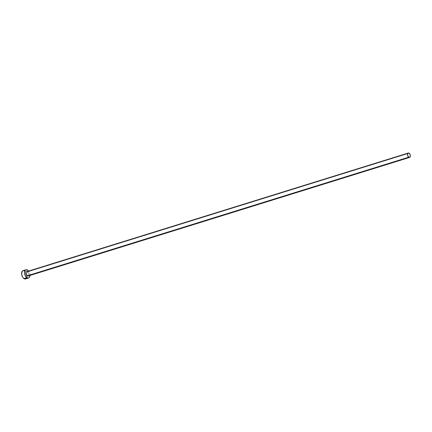 <?xml version="1.0" encoding="UTF-8"?>
<svg xmlns="http://www.w3.org/2000/svg" width="432" height="432" viewBox="0 0 432 432"><rect width="100%" height="100%" fill="white"/><g stroke="black" fill="none" stroke-linecap="round" stroke-linejoin="round"><path stroke-width="0.32" stroke-dasharray="2.16 1.62" d="M27.923 276.091A2.3 1.35 72.7 0 0 28.679 274.217A2.3 1.35 72.7 0 0 27.475 271.906L409.18 153.236L27.475 271.906A2.3 1.35 72.7 0 0 26.557 271.696M25.645 278.942A4.352 2.549 72.7 0 0 27.113 275.956A4.352 2.549 72.7 0 0 25.969 272.268A4.352 2.549 72.7 0 0 24.802 271.026L27.691 270.13L24.802 271.026A4.352 2.549 72.7 0 0 23.063 270.637M29.959 275.81L29.754 273.397L28.625 271.053A4.352 2.549 -107.3 0 1 29.992 275.449M27.475 271.906L28.566 273.629L28.48 275.589M26.698 277.997L27.113 275.935L26.595 273.483L25.326 271.474L23.728 270.583M23.22 270.599L22.75 270.778M25.493 278.986L25.963 278.807"/><path stroke-width="0.65" d="M408.262 153.031L26.557 271.696A2.3 1.35 72.7 0 0 25.801 273.569A2.3 1.35 72.7 0 0 27.005 275.881L408.704 157.216A2.3 1.35 -107.3 0 1 407.506 154.904A2.3 1.35 -107.3 0 1 408.262 153.031A2.3 1.35 -107.3 0 1 409.18 153.236A2.3 1.35 -107.3 0 1 410.384 155.547A2.3 1.35 -107.3 0 1 409.628 157.421A2.3 1.35 -107.3 0 1 408.704 157.216L27.005 275.881L26.055 274.585L25.801 272.884L26.39 271.771L27.475 271.906M25.947 269.741L23.063 270.637A4.352 2.549 72.7 0 0 21.632 274.18A4.352 2.549 72.7 0 0 23.906 278.554L26.789 277.657A4.352 2.549 -107.3 0 1 24.521 273.283A4.352 2.549 -107.3 0 1 25.947 269.741A4.352 2.549 -107.3 0 1 27.691 270.13A4.352 2.549 -107.3 0 1 28.625 271.053M23.728 270.583L22.345 271.107L21.6 273.645L22.469 276.858L23.906 278.554A4.352 2.549 72.7 0 0 25.645 278.942L28.534 278.046A4.352 2.549 -107.3 0 1 26.789 277.657L23.906 278.554L25.493 278.986L26.698 277.997M29.992 275.449A4.352 2.549 -107.3 0 1 28.534 278.046M28.696 271.15L27.151 269.827L26.104 269.703L25.229 270.211L24.484 272.749L24.997 275.2L26.789 277.657L28.377 278.089L29.581 277.101L29.997 275.038M28.48 275.589L27.842 276.113L27.005 275.881A2.3 1.35 72.7 0 0 27.923 276.091L409.628 157.421M408.704 157.216L410.006 157.172L410.4 155.828L409.714 153.776L408.343 153.009L407.705 153.527L407.522 155.05L408.704 157.216"/></g></svg>
